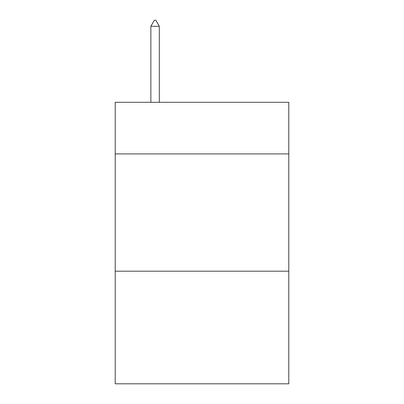 <?xml version="1.0" encoding="UTF-8"?>
<svg xmlns="http://www.w3.org/2000/svg" width="404" height="404" viewBox="0 0 404 404"><rect width="100%" height="100%" fill="white"/><g stroke="black" fill="none" stroke-linecap="round" stroke-linejoin="round"><path stroke-width="0.61" d="M288.794 153.909L288.794 102.303L115.206 102.303L115.206 153.909L288.794 153.909L288.794 383.8L115.206 383.8L115.206 153.909M288.794 271.2L115.206 271.2M159.307 26.3L155.787 20.2L154.379 20.2L150.864 26.3L159.307 26.3L159.307 102.303M150.864 26.3L150.864 102.303"/></g></svg>
